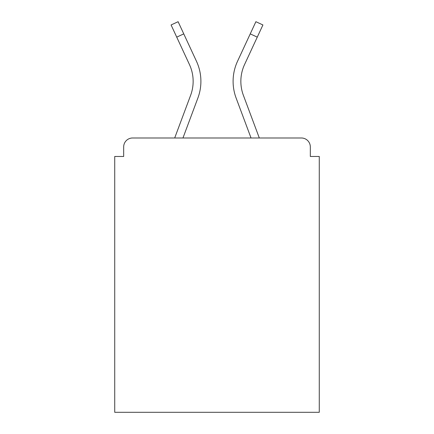 <?xml version="1.0" encoding="UTF-8"?>
<svg xmlns="http://www.w3.org/2000/svg" width="434" height="434" viewBox="0 0 434 434"><rect width="100%" height="100%" fill="white"/><g stroke="black" fill="none" stroke-linecap="round" stroke-linejoin="round"><path stroke-width="0.65" d="M310.326 156.473L310.326 146.931L310.326 156.473L319.272 156.473L319.272 412.3L114.728 412.3L114.728 156.473L123.674 156.473L123.674 146.931L123.674 156.473M176.73 37.134L171.083 24.96L178.114 21.7L183.761 33.874L176.73 37.134L189.436 64.52A39.955 39.955 0 0 1 190.624 95.306L174.69 137.985L132.62 137.985L301.38 137.985L259.31 137.985L243.376 95.306L259.31 137.985M132.62 137.985A8.946 8.946 0 0 0 123.674 146.931M310.326 146.931A8.946 8.946 0 0 0 301.38 137.985M251.036 137.985L236.112 98.019L251.036 137.985L236.112 98.019L251.036 137.985L236.112 98.019L251.036 137.985L236.112 98.019L251.036 137.985L236.112 98.019L251.036 137.985L236.112 98.019L251.036 137.985L236.112 98.019L251.036 137.985L236.112 98.019L251.036 137.985L182.964 137.985L197.888 98.019A47.707 47.707 0 0 0 196.466 61.254L183.761 33.874M240.854 81.332A39.955 39.955 0 0 0 243.376 95.306A39.955 39.955 0 0 1 240.854 81.332A39.955 39.955 0 0 0 243.376 95.306A39.955 39.955 0 0 1 240.854 81.332A39.955 39.955 0 0 0 243.376 95.306A39.955 39.955 0 0 1 240.854 81.332A39.955 39.955 0 0 0 243.376 95.306A39.955 39.955 0 0 1 240.854 81.332A39.955 39.955 0 0 0 243.376 95.306A39.955 39.955 0 0 1 240.854 81.332A39.955 39.955 0 0 0 243.376 95.306A39.955 39.955 0 0 1 240.854 81.332A39.955 39.955 0 0 0 243.376 95.306A39.955 39.955 0 0 1 240.854 81.332A39.955 39.955 0 0 0 243.376 95.306A39.955 39.955 0 0 1 244.564 64.52A39.955 39.955 0 0 0 240.854 81.332A39.955 39.955 0 0 1 244.564 64.52A39.955 39.955 0 0 0 240.854 81.332A39.955 39.955 0 0 1 244.564 64.52A39.955 39.955 0 0 0 240.854 81.332A39.955 39.955 0 0 1 244.564 64.52A39.955 39.955 0 0 0 240.854 81.332A39.955 39.955 0 0 1 244.564 64.52A39.955 39.955 0 0 0 240.854 81.332A39.955 39.955 0 0 1 244.564 64.52A39.955 39.955 0 0 0 240.854 81.332A39.955 39.955 0 0 1 244.564 64.52A39.955 39.955 0 0 0 240.854 81.332A39.955 39.955 0 0 1 244.564 64.52L257.27 37.134L250.239 33.874L255.886 21.7L262.917 24.96L257.27 37.134M182.964 137.985L197.888 98.019M189.436 64.52A39.955 39.955 0 0 1 193.146 81.332A39.955 39.955 0 0 0 189.436 64.52A39.955 39.955 0 0 1 193.146 81.332A39.955 39.955 0 0 0 189.436 64.52A39.955 39.955 0 0 1 190.624 95.306L174.69 137.985M193.146 81.332A39.955 39.955 0 0 1 190.624 95.306M236.112 98.019A47.707 47.707 0 0 1 237.534 61.254L250.239 33.874"/></g></svg>
